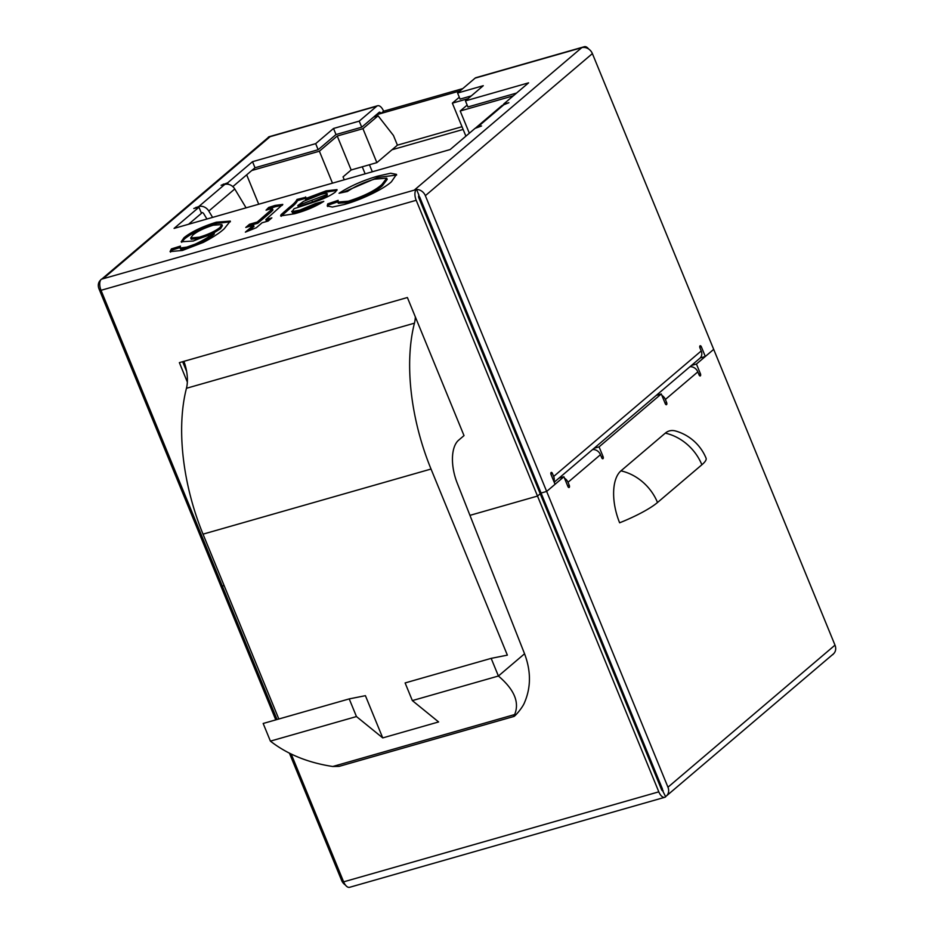 <?xml version="1.0" encoding="UTF-8"?>
<svg xmlns="http://www.w3.org/2000/svg" width="934" height="934" viewBox="0 0 934 934"><rect width="100%" height="100%" fill="white"/><g stroke="black" fill="none" stroke-linecap="round" stroke-linejoin="round"><path stroke-width="1.4" d="M652.119 766.627L566.086 556.36L566.798 555.753M652.306 766.581L654.325 769.161M563.529 547.791L562.665 548.527M662.008 787.899L660.968 788.203M187.349 382.076L179.375 362.637L407.387 297.526L464.011 435.606L458.594 440.218A34.791 17.232 74.1 0 0 457.158 482.936L524.558 653.777C531.061 671.032 531.061 687.261 524.569 702.45C522.199 708.883 510.676 721.025 514.657 714.557L514.074 716.413L339.112 766.37L332.773 766.499C308.08 762.739 287.287 754.287 270.405 741.129L356.461 716.553L349.223 698.901L365.416 695.678L382.73 737.907L356.461 716.553M382.73 737.907L438.606 721.947L412.349 700.593L498.406 676.018C514.26 689.467 519.678 702.321 514.657 714.557L332.773 766.499M270.405 741.129L263.166 723.476L349.223 698.901M365.136 173.829L362.264 166.801M372.327 171.786L369.444 164.758M463.136 129.441L392.011 149.755L397.417 145.155L393.459 135.5L378.083 115.804L362.941 128.682L337.232 136.025L319.381 151.203L251.76 170.513M427.445 215.964L428.041 219.759L514.074 430.037M514.973 429.371L514.26 429.979M397.417 145.155L462.015 126.709M468.027 98.677L452.348 103.149L459.294 97.241M513.326 95.828L460.205 110.994L467.152 105.087M378.083 115.804L373.612 117.077M258.718 204.219L246.669 174.845M332.481 183.157L319.381 151.203M344.237 179.807L343.047 176.876L351.161 169.976L337.232 136.025M351.161 169.976L376.857 162.633L362.941 128.682M376.857 162.633L392.011 149.755M465.891 136.166L452.348 103.149M469.335 133.235L460.205 110.994M412.349 700.593L405.111 682.941L491.167 658.365L507.36 655.143L431.029 469.043A147.175 72.887 -105.9 0 1 414.451 323.176A29.129 14.419 74.1 0 0 415.35 316.965M278.834 719.005L203.028 534.155A147.175 72.887 -105.9 0 1 186.45 388.287A29.129 14.419 74.1 0 0 183.916 361.341M524.558 653.777L498.406 676.018L491.167 658.365M592.565 449.569A7.355 6.234 49.6 0 1 600.469 454.695L601.718 457.73A1.67 0.829 74.1 0 0 602.85 458.757A1.67 0.829 74.1 0 0 603.06 456.574L599.079 446.861L661.284 393.95L665.265 403.663A1.67 0.829 74.1 0 0 666.409 404.702A1.67 0.829 74.1 0 0 666.619 402.519L665.37 399.483A7.355 6.234 -130.4 0 0 661.879 395.409M558.917 478.185L563.914 476.76L567.907 486.486A1.67 0.829 74.1 0 0 569.039 487.513A1.67 0.829 74.1 0 0 569.261 485.33L568.012 482.294A7.355 6.234 -130.4 0 0 564.521 478.22M563.914 476.76L546.659 491.436L667.962 787.21A8.826 7.484 -130.4 0 1 666.316 796.037L833.35 653.963A8.826 7.484 49.6 0 0 834.996 645.137L713.693 349.363L696.437 364.038L700.43 373.763A1.67 0.829 74.1 0 1 700.208 375.947A1.67 0.829 74.1 0 1 699.076 374.908L697.826 371.872L665.37 399.483M620.958 470.853L665.312 433.131A41.481 20.536 -105.9 0 1 675.691 431.029A46.677 46.677 0 0 1 706.069 458.197A46.677 8.908 157.7 0 1 701.878 464.77L657.513 502.504A46.677 8.908 -22.3 0 1 619.639 522.795A41.481 20.536 74.1 0 1 620.958 470.853A46.677 39.555 49.6 0 1 657.513 502.504M593.592 448.694L593.954 449.569M690.95 365.883L691.312 366.758M232.823 186.625L255.005 167.758L318.155 149.72L336.007 134.543L361.715 127.199L359.216 121.128L376.752 106.219A8.826 4.378 -105.9 0 1 377.616 105.752L269.202 136.703A8.826 4.378 74.1 0 0 268.338 137.181L268.432 137.415A8.826 7.484 49.6 0 1 270.124 136.668L103.09 278.741L416.576 189.485A8.826 7.484 -130.4 0 1 425.355 195.673L546.659 491.436L541.078 493.035L662.381 788.798A2.137 1.81 -130.4 0 1 662.253 790.631M594.071 448.285L599.079 446.861M656.275 395.374L661.284 393.95M691.44 365.474L696.437 364.038M345.428 885.058A8.826 7.484 -130.4 0 1 341.611 880.4L289.447 753.213M275.775 719.88L220.307 584.637L221.58 584.275L220.307 584.637L99.004 288.863A8.826 7.484 -130.4 0 1 100.627 280.06M833.373 653.94A8.826 4.378 -105.9 0 1 832.696 654.746L832.626 654.571M662.731 790.876L665.662 796.819A8.826 4.378 -105.9 0 1 664.798 797.297A8.826 4.378 -105.9 0 1 658.809 791.834L537.505 496.071L469.954 515.358L537.505 496.071L540.214 493.771L537.505 496.071L416.202 200.296L101.024 290.311L222.327 586.073L224.113 585.571L222.327 586.073L277.048 719.519M664.798 797.297L349.62 887.3A8.826 4.378 -105.9 0 1 343.63 881.848L291.233 754.088M663.175 790.748A2.137 1.062 -105.9 0 1 662.965 790.864A2.137 1.062 -105.9 0 1 661.517 789.534L418.911 197.996A2.137 1.062 74.1 0 1 418.969 195.323L416.576 189.485M665.568 796.585A8.826 7.484 -130.4 0 0 666.316 796.037M659.474 394.463A7.355 6.234 -130.4 0 0 657.466 394.358M689.922 366.758A7.355 6.234 49.6 0 1 697.826 371.872M562.116 477.274A7.355 6.234 -130.4 0 0 560.108 477.181M269.529 209.134L266.05 210.185L268.688 207.453L275.098 205.422L282.792 204.406L265.851 219.583L271.864 217.867L268.128 221.054L262.104 222.771L256.336 227.686L245.373 232.146L253.511 225.222L245.77 227.441L249.518 224.253L257.259 222.035L272.459 208.772L269.529 209.134M374.382 179.188C363.571 182.48 354.593 186.567 347.448 191.47L339.054 193.268C349.631 186.356 362.357 180.682 377.243 176.257L390.634 173.234L396.53 174.366L391.439 181.745C384.399 188.54 361.878 199.748 344.144 204.511L332.376 207.056L327.239 205.947L327.729 203.869L338.166 200.343L337.804 202.059L348.335 201.195C363.793 196.245 375.001 190.664 381.959 184.453L386.711 178.16L374.382 179.188M212.602 217.4L208.796 211.061A8.826 7.484 -130.4 0 0 198.814 206.507L193.805 208.516L198.965 207.231L174.086 228.398L450.153 149.557L475.032 128.39L481.547 125.962L477.881 126.814A8.826 7.484 -130.4 0 0 475.453 128.11A8.826 7.484 -130.4 0 0 475.184 128.355M359.216 121.128L333.52 128.472L315.669 143.649L252.519 161.687L227.639 182.842L221.113 185.282L224.779 184.43A8.826 7.484 49.6 0 1 234.761 188.983L246.086 207.838M475.453 128.11L501.418 106.021A8.826 7.484 49.6 0 1 503.846 104.736L508.867 102.728L503.695 104.013L528.586 82.846L465.436 100.884L483.287 85.695L457.578 93.038L475.102 78.129A8.826 4.378 74.1 0 1 475.966 77.662L584.38 46.7A8.826 4.378 74.1 0 0 583.516 47.167L581.73 47.681A8.826 7.484 49.6 0 1 583.61 47.412L583.516 47.167M305.885 197.669L305.593 196.946L305.266 198.697L326.083 190.863L337.022 189.614L335.423 191.984C331.395 195.113 325.359 198.113 317.303 200.962L294.093 208.702L292.12 211.609L299.802 210.127L315.61 203.495L323.783 201.394C315.423 206.648 305.663 210.769 294.502 213.758L280.632 215.917L281.064 214.657L289.283 207.43C293.463 204.219 296.043 201.546 297 199.409L305.873 197.272M292.622 212.824L291.665 211.353L292.622 212.824L300.293 211.341L299.802 210.127M182.457 250.452L170.058 251.585L171.412 248.899L180.425 246.097L180.204 248.035L186.765 247.113L195.043 244.194C204.056 239.968 210.325 236.15 213.851 232.718L193.28 241.019L181.173 241.789L183.998 237.715C191.342 231.83 202.106 226.67 216.303 222.21L230.313 221.101L224.207 228.783C219.875 232.823 212.917 237.364 203.32 242.408L182.457 250.452M170.548 252.087L171.914 250.114L179.795 247.662L180.706 249.25L187.255 248.327L186.765 247.113M537.459 484.209A8.826 7.484 -130.4 0 0 536.957 485.832M563.319 547.978L558.322 535.812A5.347 2.65 -105.9 0 1 557.446 535.801M553.885 481.477A7.355 6.234 -130.4 0 0 553.664 476.468L552.414 473.433A1.67 0.829 74.1 0 0 551.282 472.406A1.67 0.829 74.1 0 0 551.06 474.589L555.053 484.302L546.659 491.436L541.078 493.035L419.775 197.261A2.137 1.81 -130.4 0 0 418.63 196.012M700.243 357.944L705.31 356.496L701.329 346.771A1.67 0.829 74.1 0 0 700.185 345.743A1.67 0.829 74.1 0 0 699.975 347.927L701.224 350.962A7.355 6.234 49.6 0 1 699.835 358.317L554.189 482.213M705.31 356.496L713.693 349.363L592.389 53.6A8.826 7.484 49.6 0 0 583.61 47.412M460.112 90.878L376.262 114.824M462.82 88.578L383.605 111.204L380.897 113.504A2.137 1.062 -105.9 0 0 379.449 112.185A2.137 1.062 -105.9 0 0 379.239 112.29L361.715 127.199M206.928 219.011L203.729 213.688A2.137 1.81 -130.4 0 0 201.312 212.59L201.172 212.625M188.586 224.253L201.452 213.302L198.965 207.231M465.436 100.884L467.922 106.955L516.572 93.061M457.578 93.038L460.065 99.109L471.273 95.91M228.223 184.29L227.639 182.842M255.005 167.758L252.519 161.687M503.975 104.69L503.695 104.013M377.616 105.752A8.826 4.378 -105.9 0 1 383.605 111.204M376.752 106.219L268.338 137.181M103.09 278.741L101.304 279.254A8.826 4.378 74.1 0 0 101.024 290.311M588.572 48.942A8.826 4.378 74.1 0 0 584.38 46.7M416.482 189.24A8.826 4.378 74.1 0 0 416.202 200.296M182.644 361.703L186.625 371.417M101.713 279.138L267.684 137.963A8.826 7.484 49.6 0 1 268.432 137.415M318.155 149.72L315.669 143.649M336.007 134.543L333.52 128.472M342.708 192.486L377.733 177.472L377.243 176.257M377.733 177.472L396.623 175.043M327.671 206.496L327.729 203.869M328.219 205.083L337.746 201.861M337.804 202.059L338.306 203.273L348.837 202.421L348.335 201.195M348.837 202.421C364.295 197.459 375.503 191.879 382.461 185.668L381.959 184.453M382.461 185.668L387.213 179.375L386.711 178.16M326.083 190.863L326.585 192.077L305.757 199.911L305.266 198.697M326.585 192.077L336.917 190.373M300.293 211.341L316.101 204.709L315.61 203.495M316.101 204.709L320.14 203.67M281.262 216.314L281.064 214.657M281.566 215.871L289.773 208.644C293.965 205.445 296.533 202.771 297.502 200.623L297 199.409M297.502 200.623L305.546 198.323M327.087 195.86L327.227 193.688L326.585 194.646C327.787 193.011 325.709 192.999 320.374 194.611L303.62 201.324L297.806 205.527L326.585 194.646L327.087 195.86L312.528 201.942L312.026 200.728M297.806 205.527L298.296 206.741L312.528 201.942M268.432 209.45L269.179 208.667L268.688 207.453M269.179 208.667L275.6 206.636L275.098 205.422M275.6 206.636L282.383 205.27M269.471 219.91L266.353 220.798L265.851 219.583M249.063 230.64L254.001 226.437L253.511 225.222M248.666 226.612L250.008 225.468L249.518 224.253M250.008 225.468L257.749 223.261L257.259 222.035M257.749 223.261L271.21 211.808L270.708 210.594M271.21 211.808L272.95 209.987L272.459 208.772M171.914 250.114L171.412 248.899M179.807 247.708L180.706 249.25M187.255 248.327L195.545 245.408L195.043 244.194M195.545 245.408C204.558 241.182 210.827 237.364 214.353 233.932L213.851 232.718M181.663 242.291L184.5 238.929L183.998 237.715M184.5 238.929C191.844 233.045 202.608 227.884 216.805 223.424L216.303 222.21M216.805 223.424L230.348 221.802M199.899 238.368L199.409 237.154C208.34 234.422 215.217 231.188 220.027 227.476L221.86 224.569L213.221 225.211C204.021 228.106 197.191 231.41 192.731 235.146L190.699 237.995L191.201 239.209L199.899 238.368L208.574 235.31M213.909 232.858L220.529 228.69L222.362 225.783L221.86 224.569M220.529 228.69L220.027 227.476M190.699 237.995L199.409 237.154M514.751 429.558L537.307 484.571M186.45 388.287L414.451 323.176M203.028 534.155L431.029 469.043M600.469 454.695L568.012 482.294M834.996 645.137L667.962 787.21M343.63 881.848L658.809 791.834M698.795 374.23L700.43 373.763M664.985 402.986L666.619 402.519M601.426 457.041L603.06 456.574M567.627 485.797L569.261 485.33M665.312 433.131A46.677 39.555 49.6 0 1 701.878 464.77M198.814 206.507L224.779 184.43M414.696 189.754L581.73 47.681L475.102 78.129M503.846 104.736L477.881 126.814M553.664 476.468L701.224 350.962M425.355 195.673L592.389 53.6M208.796 211.061L234.761 188.983M196.303 207.99L196.023 207.301M223.623 184.757L223.343 184.068M550.862 473.877L552.414 473.433M699.776 347.214L701.329 346.771M555.952 532.158L556.991 531.855M284.707 212.964L284.205 211.749M289.773 208.644L289.283 207.43"/></g></svg>
